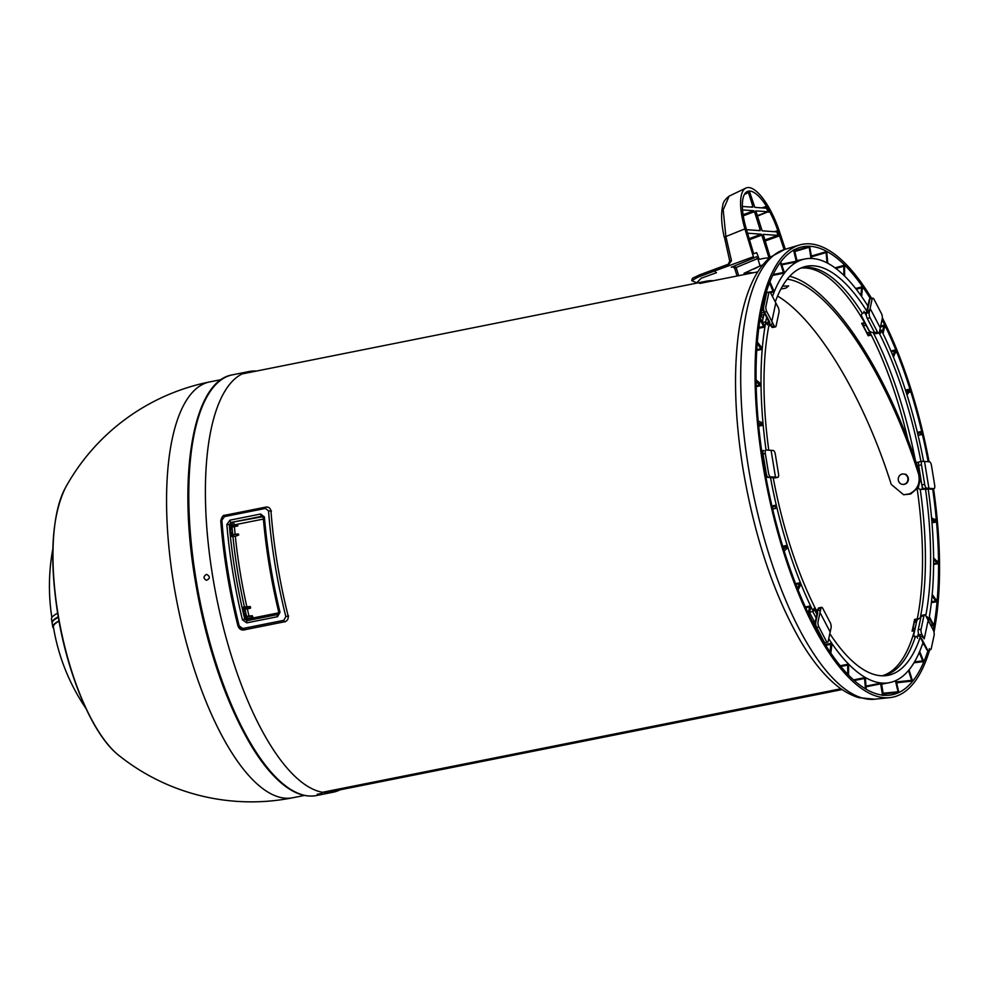 <?xml version="1.0" encoding="UTF-8"?>
<svg xmlns="http://www.w3.org/2000/svg" width="989" height="989" viewBox="0 0 989 989"><rect width="100%" height="100%" fill="white"/><g stroke="black" fill="none" stroke-linecap="round" stroke-linejoin="round"><path stroke-width="1.48" d="M757.784 271.864L699.693 283.46A213.513 75.819 -101.3 0 1 706.369 281.197A213.513 75.819 -101.3 0 1 713.403 280.728M710.807 281.247A212.956 75.621 78.7 0 0 706.48 281.754A212.956 75.621 78.7 0 0 702.289 282.941M917.174 619.324L914.59 619.398L917.273 618.867M914.8 619.794A213.513 75.819 -101.3 0 1 912.402 631.081M914.454 630.673L912.081 631.143A212.956 75.621 78.7 0 0 914.59 619.398M871.284 335.123L868.144 335.753A212.956 75.621 78.7 0 0 861.679 323.341L864.658 322.748M861.938 323.292A213.513 75.819 -101.3 0 1 868.231 335.37L871.124 334.789M840.947 688.752L322.538 792.288L840.947 688.764M800.67 268.143A207.937 73.841 -101.3 0 1 907.927 439.685M917.223 489.172A207.937 73.841 -101.3 0 1 916.939 620.486M915.468 626.816A207.937 73.841 -101.3 0 1 882.089 675.808M317.37 794.315L321.919 793.413L317.197 794.266M206.231 574.522L206.911 574.473C210.249 576.674 210.113 578.614 206.491 580.296C203.314 578.553 203.227 576.636 206.231 574.522M256.435 371.06A214.502 76.178 78.7 0 0 249.092 371.518A214.502 76.178 78.7 0 0 214.44 586.489A214.502 76.178 78.7 0 0 325.628 792.671A214.502 76.178 78.7 0 0 333.108 792.214A214.502 76.178 78.7 0 0 340.068 789.828M231.253 536.495A169.218 60.094 -101.3 0 1 231.154 535.259M229.992 527.545L230.672 527.409A169.218 60.094 -101.3 0 1 230.622 526.111M862.346 324.033L865.078 323.49M867.044 332.984L868.824 332.638M879.753 330.45L881.335 330.141L880.705 333.07A211.658 75.164 78.7 0 0 879.641 330.956M926.916 617.927A211.658 75.164 78.7 0 0 927.15 616.703L928.77 619.806A215.998 76.709 78.7 0 0 928.201 488.999M923.615 461.381A215.998 76.709 78.7 0 0 881.335 330.141M928.77 619.806L927.979 619.967M828.733 638.746A215.998 76.709 78.7 0 0 889.606 682.608A215.998 76.709 78.7 0 0 923.021 642.529M815.109 622.81L813.181 623.206M814.231 621.376A213.513 75.819 -101.3 0 1 809.422 612.216L813.279 611.449L813.91 608.507A211.658 75.164 78.7 0 0 816.889 614.354M770.505 477.588A215.998 76.709 78.7 0 0 813.279 611.449M772.075 506.615L775.067 506.022L775.129 505.317A215.998 76.709 78.7 0 0 775.833 508.321L772.693 509.236M782.917 546.954L786.057 546.324L786.045 545.545A215.998 76.709 78.7 0 0 786.935 548.388L784.203 551.083M795.885 584.437L799.359 583.745L799.285 582.904A215.998 76.709 78.7 0 0 800.324 585.476L798.074 589.963M805.701 607.728L809.558 606.962L809.435 606.121A215.998 76.709 78.7 0 0 810.56 608.47L808.903 614.577M825.704 645.322L830.772 644.309L830.575 643.456A215.998 76.709 78.7 0 0 831.798 645.211L830.834 653.148M840.835 666.487L847.684 665.127L847.437 664.324A215.998 76.709 78.7 0 0 848.673 665.56L848.525 675.067M854.273 680.531L864.534 678.479L864.25 677.749A215.998 76.709 78.7 0 0 865.449 678.429L866.203 689.271M865.981 686.811L880.68 683.869L880.358 683.238A215.998 76.709 78.7 0 0 881.496 683.325L883.474 695.415M794.352 249.537L797.171 261.455A215.998 76.709 78.7 0 0 796.157 261.974L796.219 261.269L781.508 264.199M780.778 261.875L784.252 272.173A215.998 76.709 78.7 0 0 783.399 273.261L783.387 272.47L773.138 274.522M769.924 281.828L773.707 290.531A215.998 76.709 78.7 0 0 773.052 292.151L772.965 291.322L769.578 291.99M760.269 318.248L764.151 325.047A215.998 76.709 78.7 0 0 763.768 327.285L763.619 326.444L758.909 327.384M757.351 341.971L761.283 347.09A215.998 76.709 78.7 0 0 761.073 349.574L760.875 348.721L756.808 349.537M756.078 379.85L759.873 383.114A215.998 76.709 78.7 0 0 759.898 385.895L759.651 385.092L756.177 385.784M758.217 421.079L761.777 422.513A215.998 76.709 78.7 0 0 762.049 425.48L761.753 424.751L758.612 425.381M768.305 320.584A211.658 75.164 78.7 0 0 767.464 324.874L765.845 321.771A215.998 76.709 78.7 0 0 766.042 449.97M765.845 321.771L762.47 322.451M761.196 313.056L764.077 312.487M867.909 306.034A215.998 76.709 78.7 0 0 804.997 258.97A215.998 76.709 78.7 0 0 772.471 296.49M898.939 691.991L898.989 691.979A228.298 81.073 -101.3 0 1 897.975 692.498L898.037 691.793L882.893 693.24M912.34 680.073L912.488 680.061A228.298 81.073 -101.3 0 1 911.623 681.149L911.611 680.358L896.38 681.891M923.207 660.133L923.429 660.108A228.298 81.073 -101.3 0 1 922.762 661.728L922.688 660.887L914.541 661.839M932.85 623.527L933.159 623.49A228.298 81.073 -101.3 0 1 932.775 625.716L932.627 624.875L930.674 625.122M935.742 599.482L936.101 599.433A228.298 81.073 -101.3 0 1 935.878 601.93L935.681 601.077L931.477 601.671M936.855 561.134L937.337 561.06A228.298 81.073 -101.3 0 1 937.362 563.854L937.115 563.038L933.591 563.594M934.296 519.361L935.075 519.225A228.298 81.073 -101.3 0 1 935.347 522.204L935.05 521.475L931.91 522.007M917.52 432.997L920.462 432.378L920.524 431.674A228.298 81.073 -101.3 0 1 921.229 434.69L918.954 435.16M905.689 390.816L908.792 390.111L908.78 389.32A228.298 81.073 -101.3 0 1 909.682 392.176L908.916 392.349M891.262 351.8L894.724 350.947L894.637 350.106A228.298 81.073 -101.3 0 1 895.688 352.69L895.218 352.813M880.494 326.976L883.709 326.135L883.573 325.294A228.298 81.073 -101.3 0 1 884.71 327.631L884.339 327.73M856.264 289.27L861.592 287.799L861.382 286.946A228.298 81.073 -101.3 0 1 862.606 288.714L862.334 288.788M835.903 268.501L843.802 266.239L843.543 265.435A228.298 81.073 -101.3 0 1 844.791 266.684L844.581 266.746M825.815 251.812L812.328 255.78L812.674 256.497L826.112 252.554L825.815 251.812A228.298 81.073 -101.3 0 1 827.027 252.492L826.891 252.529M808.854 246.62L795.465 250.613L795.848 251.231L809.187 247.25L808.854 246.62A228.298 81.073 -101.3 0 1 809.991 246.706L809.942 246.718M870.394 298.678A228.41 81.11 78.7 0 0 799.953 247.46A228.41 81.11 78.7 0 0 763.78 464.743A228.41 81.11 78.7 0 0 823.231 641.305M823.874 642.368A228.41 81.11 78.7 0 0 889.371 695.18A228.41 81.11 78.7 0 0 928.065 650.206M933.146 629.882A228.41 81.11 78.7 0 0 932.676 488.9M928.164 461.702A228.41 81.11 78.7 0 0 882.064 319.632M861.654 296.564L862.321 288.862M883.709 326.135L882.386 332.279M844.631 276.092L844.544 266.993M894.724 350.947L892.832 355.558M827.768 263.247L826.829 252.949M908.792 390.111L906.431 393.115M809.867 247.299L811.722 258.463M920.462 432.378L917.705 433.775M810.98 258.45L809.212 258.463M792.288 250.971L793.339 250.056M934.889 519.682L931.551 517.828M937.09 561.369L933.579 557.858M764.41 300.73L764.064 300.063M935.804 599.581L932.207 594.389M932.825 623.49L929.314 616.765M923.083 659.91L919.671 651.479M912.13 679.703L909.039 669.85M896.071 680.457L898.642 691.484M775.067 506.022L772.273 507.431M893.796 681.421L895.391 680.766M786.057 546.324L783.659 549.377M882.336 695.329L881.001 694.884M799.359 583.745L797.443 588.406M809.558 606.962L808.236 613.168M818.262 631.773L818.113 632.453M830.772 644.309L830.105 652.085M862.223 323.823L864.955 323.279M870.011 332.625L866.871 332.65A213.513 75.819 78.7 0 0 863.15 325.529L866.216 325.542M870.654 333.874L867.773 334.455M914.64 620.672L917.001 620.202M915.159 628.077L912.872 629.128A213.513 75.819 78.7 0 0 914.306 622.39L916.655 621.327M914.553 630.327L912.488 630.747M812.439 621.747L815.431 621.141M816.123 617.952A211.658 75.164 -101.3 0 1 812.773 611.548M765.004 314.255L760.998 315.058M765.733 321.796A211.658 75.164 -101.3 0 1 766.673 317.457M762.395 317.803L760.875 314.786M760.047 319.595L763.619 326.444M763.768 301.262L764.138 301.991M929.079 618.088L932.627 624.875M883.066 333.676L884.376 327.582M861.592 287.799L860.924 295.526M847.684 665.127L847.771 674.3M932.071 595.873L935.681 601.077M843.802 266.239L843.889 275.362M893.463 357.103L895.342 352.504M908.508 670.48L911.611 680.358M895.502 681.075L898.037 691.793M864.534 678.479L865.474 688.839M756.103 381.531L759.651 385.092M919.263 652.431L922.688 660.887M757.228 343.48L760.875 348.721M809.187 247.25L810.968 258.117M918.126 435.58L920.883 434.183M880.68 683.869L882.46 694.735M931.712 519.608L935.05 521.475M906.975 394.821L909.324 391.817M758.378 422.872L761.753 424.751M793.685 250.551L796.219 261.269M933.591 559.514L937.115 563.038M826.112 252.554L827.039 262.864M780.272 262.555L783.387 272.47M769.529 282.817L772.965 291.322M871.643 298.431A230.894 81.988 78.7 0 0 799.433 245.025A230.894 81.988 78.7 0 0 762.865 464.682A230.894 81.988 78.7 0 0 889.828 697.628A230.894 81.988 78.7 0 0 929.648 649.884M933.987 632.169A230.894 81.988 78.7 0 0 933.554 488.727M929.079 461.776A230.894 81.988 78.7 0 0 882.361 317.828M902.945 484.375A5.217 4.846 -85.9 0 0 908.384 479.554A5.217 4.846 -85.9 0 0 903.699 473.991M898.309 480.122A5.217 4.846 -85.9 0 0 907.927 479.517A5.217 4.846 -85.9 0 0 903.476 473.966A5.217 4.846 -85.9 0 0 898.309 480.122M920.499 481.594L921.266 481.445M925.469 488.801A208.555 74.064 -101.3 0 1 925.753 615.727M920.215 637.163A208.555 74.064 -101.3 0 1 888.147 675.302A208.555 74.064 -101.3 0 1 829.82 633.652M817.334 612.253A208.555 74.064 -101.3 0 1 773.225 477.786L768.206 477.267L770.48 476.809L777.75 477.341A3.721 1.323 78.7 0 0 777.873 477.328A3.721 1.323 78.7 0 0 778.504 473.768L775.314 454.26A3.721 1.323 78.7 0 0 773.349 450.502L766.092 449.97A3.721 1.323 78.7 0 0 765.956 449.983A3.721 1.323 78.7 0 0 765.325 453.531L768.527 473.051A3.721 1.323 78.7 0 0 770.48 476.809A3.721 1.323 -101.3 0 1 768.527 473.051L765.325 453.531A3.721 1.323 -101.3 0 1 765.956 449.983A3.721 1.323 -101.3 0 1 766.092 449.97L771.432 450.44M768.774 450.168A208.555 74.064 -101.3 0 1 769.467 322.797M775.277 301.868A208.555 74.064 -101.3 0 1 806.455 266.276A208.555 74.064 -101.3 0 1 866.821 311.102M879.085 332.86A208.555 74.064 -101.3 0 1 920.944 461.517M252.343 615.813L244.716 617.062M242.898 609.236L243.554 609.113A226.555 80.455 78.7 0 0 244.11 611.561L243.863 612.253A227.668 80.851 78.7 0 0 244.147 613.489L243.887 613.539M250.464 607.011L249.76 606.517L250.464 607.011A220.967 78.465 78.7 0 0 250.6 607.629L243.554 609.113M244.011 614.082L244.679 614.008A226.555 80.455 78.7 0 0 245.26 616.468L252.195 615.727M245.26 616.468L244.604 616.592M244.679 614.008L244.023 614.144M238.411 534.035L230.746 535.296M237.78 525.32L237.162 524.825L237.78 525.32A220.967 78.465 78.7 0 0 237.83 525.925L230.672 527.409A226.555 80.455 78.7 0 0 230.894 529.832L230.524 530.302A227.668 80.851 -101.3 0 0 230.635 531.513L230.375 531.575M230.449 532.354L231.129 532.267A226.555 80.455 78.7 0 0 231.364 534.69L238.275 533.949M231.364 534.69L230.697 534.826M252.615 616.209L251.898 615.702L252.615 616.209A220.967 78.465 78.7 0 0 252.764 616.827L249.5 618.113L245 618.261A228.41 81.11 -101.3 0 1 242.453 607.221L250.056 606.529M250.205 606.616L242.243 607.827M238.621 534.431L237.99 533.936L238.621 534.431A220.967 78.465 78.7 0 0 238.683 535.037L235.333 536.322L230.857 536.458A228.41 81.11 -101.3 0 1 229.819 525.542L237.434 524.85M237.583 524.936L229.633 526.148M230.981 532.255L230.635 531.513M231.129 532.267L230.449 532.403M243.183 630.055L243.714 629.944C240.846 630.166 238.979 628.843 238.077 625.95L239.202 625.988A231.525 82.211 -101.3 0 1 221.882 520.214L220.906 521.03M244.357 629.993L243.714 629.944A1.867 0.655 -101.3 0 1 242.824 628.51L239.202 625.988M221.882 520.214L224.503 516.592A1.867 0.655 -101.3 0 1 224.874 515.269A1.867 0.655 -101.3 0 1 224.936 515.269L265.781 507.11M243.714 629.944L284.684 621.76C287.403 620.869 288.553 618.941 288.158 615.949L285.858 616.666L283.794 620.326L242.824 628.51M224.503 516.592L265.472 508.42L268.538 510.905L270.974 511.029C270.417 508.161 268.724 506.85 265.905 507.085L267.685 507.06M277.674 614.54L247.077 620.659L244.765 619.139L242.453 619.819L246.78 622.847L277.501 616.716L280.011 612.315A231.525 82.211 -101.3 0 1 264.397 517L260.688 514.02L229.955 520.152L226.84 524.504L229.275 524.59L230.993 522.452L261.714 516.307L263.42 517.779M264.397 517L263.272 517.593C265.954 549.031 271.134 580.63 278.799 612.426L280.011 612.315M278.898 612.327L277.736 614.515A1.867 0.655 78.7 0 0 277.501 616.716M246.966 620.672L247.015 620.659A1.867 0.655 78.7 0 0 247.003 620.659A1.867 0.655 78.7 0 0 246.78 622.847M245.396 617.606A200.446 18.284 170.7 0 0 245.828 617.544L245.47 616.901M246.323 616.901A182.668 64.866 -101.3 0 1 246.558 618.372M53.505 627.471A204.204 18.63 -9.3 0 1 53.258 626.816A204.204 18.63 -9.3 0 1 59.006 621.117M58.969 620.944A204.711 18.68 170.7 0 0 52.763 626.89A204.711 18.68 170.7 0 0 53.629 628.25M58.326 617.309A204.711 18.68 170.7 0 0 52.17 623.231L52.763 626.89M243.986 607.728L244.221 609.162M52.145 622.983A204.711 18.68 -9.3 0 1 52.083 622.749L51.49 619.089A204.711 18.68 -9.3 0 1 57.634 613.168M52.083 622.749A204.711 18.68 -9.3 0 1 58.24 616.815M246.113 609.125L250.365 608.272M244.221 607.691L244.456 609.113L245.297 608.977L245.074 607.58M250.613 607.914L245.297 608.977M244.456 609.113L245.507 609.187M59.006 621.166A204.08 18.618 170.7 0 0 53.394 626.791A204.08 204.08 0 0 0 85.82 708.272M738.696 275.671L736.125 267.5L757.772 258.525L760.096 265.917L744.062 273.273L744.445 274.522M753.952 253.716L755.509 253.073A235.58 79.491 69.6 0 1 756.647 252.628L758.575 257.548A1.867 0.63 69.6 0 0 759.898 259.341A228.162 76.994 69.6 0 1 769.467 257.993M755.509 253.073A235.58 79.491 69.6 0 0 754.063 253.728L753.371 252.788L754.063 253.728M753.371 252.788L746.349 229.114A43.429 14.662 -110.4 0 1 747.214 191.569A43.429 14.662 -110.4 0 1 778.083 231.414L784.104 249.611M770.171 257.4L763.211 234.344L777.799 235.382L764.72 240.043M744.383 194.474L748.475 192.509L752.827 206.367L750.886 207.084M742.356 206.466L752.802 207.22L752.827 206.367M743.258 215.812L754.483 211.646L753.865 210.744L743.098 214.749M754.483 211.646L760.182 229.819L758.254 230.536M746.51 229.683L760.121 230.672L760.182 229.819M755.819 210.929L762.16 230.82L776.612 231.859L776.649 230.956A43.331 14.625 -110.4 0 1 776.946 231.822L777.799 235.382M755.905 210.892L768.132 211.77L757.08 215.689M765.585 208.147L754.805 207.369L749.835 192.608M757.24 216.208L768.132 211.77M765.535 208.147L765.35 206.726A43.331 14.625 -110.4 0 1 768.552 212.215M765.35 206.726L761.987 207.888M748.475 192.509L747.832 191.606A43.331 14.625 -110.4 0 1 749.922 191.755L749.786 191.817M749.489 239.684L761.839 235.085L761.221 234.183L749.18 238.658M747.56 233.194L761.221 234.183M768.985 257.981L767.724 257.993M761.839 235.085L768.886 257.56M757.772 258.525L756.437 256.732A231.846 78.242 69.6 0 0 753.779 258.055L744.927 228.867A47.175 15.923 -110.4 0 1 745.879 188.071A47.175 15.923 -110.4 0 1 779.394 231.364L785.315 249.24M760.096 265.917A221.956 74.892 -110.4 0 1 762.729 264.965M744.062 273.273A220.646 74.459 -110.4 0 1 745.014 272.89L745.286 274.361M776.612 231.859L776.649 230.956L774.523 231.71M757.945 267.104L756.486 267.846C747.486 271.74 761.926 265.114 756.486 267.846L753.383 269.119M742.541 209.915L753.865 210.744M724.48 237.311L729.721 260.972L728.312 264.298A3.103 2.905 -115.2 0 1 728.164 264.347L715.146 269.206A1.867 0.779 69.8 0 0 714.96 270.875L727.644 266.202L731.477 260.737L729.845 260.639M715.146 269.206L698.84 275.152M698.951 282.681L697.653 282.607A1.867 1.731 -85.2 0 1 696.948 282.706L696.268 282.656A1.867 1.731 -86.5 0 0 696.936 282.557L701.176 278.255L716.456 272.692A1.867 0.779 69.8 0 0 716.481 272.692L701.275 278.218M737.077 275.993L734.666 268.303L736.051 267.24L731.662 266.931M736.051 267.24L734.642 267.796M733.529 266.993L732.552 266.857M731.254 267.253L753.779 258.055M753.235 256.819L727.644 266.202A1.867 0.779 -110.2 0 1 727.817 264.545L731.477 260.737L725.864 236.371L723.194 209.853L729.165 196.131M782.497 286.13L788.641 285.945L785.896 288.096L780.877 289.035M920.314 475.622L919.968 474.3L918.596 474.201A201.101 67.858 69.6 0 0 787.232 279.17M918.596 474.201C920.512 483.398 917.396 489.975 909.287 493.931L903.6 494.76L891.225 484.387A201.101 67.858 69.6 0 0 777.552 296.045M903.6 494.76L910.659 494.03L918.373 487.49L920.598 477.328M789.679 276.314A204.834 69.119 -110.4 0 1 919.968 474.3M778.961 312.487A3.721 1.323 78.7 0 0 778.108 307.307L770.715 293.14A3.721 1.323 78.7 0 0 769.442 292.002A3.721 1.323 78.7 0 0 768.787 292.991L765.919 306.429A3.721 1.323 78.7 0 0 766.759 311.597L774.152 325.777A3.721 1.323 78.7 0 0 775.425 326.914A3.721 1.323 78.7 0 0 776.081 325.913L778.961 312.487M775.425 326.914L772.582 327.483A3.721 1.323 -101.3 0 1 771.309 326.345L763.916 312.165A3.721 1.323 -101.3 0 1 763.075 306.998L765.943 293.56A3.721 1.323 -101.3 0 1 766.599 292.571L769.442 292.002A3.721 1.323 -101.3 0 1 770.715 293.14L775.796 302.881A4.97 3.585 12.1 0 1 776.105 304.822M830.018 630.623A4.97 2.942 -27.6 0 1 830.179 632.008L828.201 641.243A3.721 1.323 -101.3 0 1 827.546 642.244L824.69 642.813A3.721 1.323 -101.3 0 1 823.429 641.676L816.036 627.496A3.721 1.323 -101.3 0 1 815.183 622.328L818.064 608.89A3.721 1.323 -101.3 0 1 818.719 607.901L821.562 607.333A3.721 1.323 78.7 0 0 820.907 608.322L818.027 621.76A3.721 1.323 78.7 0 0 818.88 626.927L826.272 641.107A3.721 1.323 78.7 0 0 827.546 642.244A3.721 1.323 78.7 0 0 828.201 641.243L831.069 627.817A3.721 1.323 78.7 0 0 830.228 622.637L822.823 608.47A3.721 1.323 78.7 0 0 821.562 607.333M775.153 477.848A3.721 1.323 -101.3 0 1 775.03 477.897A3.721 1.323 -101.3 0 1 774.906 477.91L767.637 477.378A3.721 1.323 -101.3 0 1 765.684 473.62L762.482 454.099A3.721 1.323 -101.3 0 1 763.112 450.551A3.721 1.323 -101.3 0 1 763.248 450.539L763.557 450.477M924.678 484.363A3.721 1.323 78.7 0 0 926.644 488.121L933.9 488.64A3.721 1.323 78.7 0 0 934.036 488.64A3.721 1.323 78.7 0 0 934.667 485.08L931.477 465.559A3.721 1.323 78.7 0 0 929.512 461.801L922.243 461.282A3.721 1.323 78.7 0 0 922.119 461.282A3.721 1.323 78.7 0 0 921.488 464.842L924.678 484.363L921.835 484.931L918.645 465.411A3.721 1.323 -101.3 0 1 919.276 461.851A3.721 1.323 -101.3 0 1 919.399 461.851L921.995 461.331M931.317 489.159A3.721 1.323 -101.3 0 1 931.193 489.209A3.721 1.323 -101.3 0 1 931.057 489.209L923.8 488.69A3.721 1.323 -101.3 0 1 921.835 484.931M924.221 638.82L928.177 620.35L933.257 630.104A3.721 1.323 -101.3 0 1 934.111 635.272L931.23 648.71A3.721 1.323 -101.3 0 1 930.575 649.699A3.721 1.323 -101.3 0 1 929.314 648.574A3.721 1.323 78.7 0 0 930.575 649.699A3.721 1.323 78.7 0 0 931.23 648.71L934.111 635.272A3.721 1.323 78.7 0 0 933.257 630.104L925.865 615.924A3.721 1.323 78.7 0 0 924.604 614.787A3.721 1.323 78.7 0 0 923.936 615.788L921.068 629.214A3.721 1.323 78.7 0 0 921.909 634.394L924.221 638.82A4.97 3.585 -167.9 0 0 917.829 636.187L916.692 636.421A3.721 2.213 152.4 0 1 913.923 635.618A3.721 2.213 152.4 0 1 913.811 634.579L916.692 621.154A3.721 2.213 152.4 0 1 920.635 617.952L920.759 617.927M926.47 649.13L927.039 649.019A3.721 1.323 78.7 0 0 928.3 650.156L927.731 650.268A3.721 1.323 -101.3 0 1 926.47 649.13L919.065 634.963A3.721 1.323 -101.3 0 1 918.225 629.783L921.093 616.357A3.721 1.323 -101.3 0 1 921.748 615.356L924.604 614.787M878.739 333.108L875.883 333.676A3.721 1.323 -101.3 0 1 874.622 332.551L867.229 318.371A3.721 1.323 -101.3 0 1 866.376 313.192L869.257 299.766A3.721 1.323 -101.3 0 1 869.912 298.765L872.755 298.208A3.721 1.323 78.7 0 0 872.1 299.197L869.22 312.623A3.721 1.323 78.7 0 0 870.073 317.803L877.466 331.983A3.721 1.323 78.7 0 0 878.739 333.108A3.721 1.323 78.7 0 0 879.394 332.119L882.262 318.681A3.721 1.323 78.7 0 0 881.422 313.513L874.029 299.333A3.721 1.323 78.7 0 0 872.755 298.208A3.721 1.323 -101.3 0 1 874.029 299.333L881.422 313.513A3.721 1.323 -101.3 0 1 882.262 318.681L880.284 327.915L870.122 308.432L872.1 299.197A3.721 1.323 -101.3 0 1 872.755 298.208L870.481 298.653A3.721 1.323 78.7 0 0 869.826 299.655L869.257 299.766M765.684 473.62L766.252 473.508A3.721 1.323 78.7 0 0 768.206 477.267M766.252 473.508L763.051 453.988L765.325 453.531L762.482 454.099M773.287 478.095L775.475 477.168L767.637 477.378M763.817 450.428A3.721 1.323 78.7 0 0 763.681 450.428A3.721 1.323 78.7 0 0 763.051 453.988M763.075 306.998L763.644 306.874A3.721 1.323 78.7 0 0 764.485 312.054L766.759 311.597A3.721 1.323 -101.3 0 1 765.919 306.429L768.787 292.991A3.721 1.323 -101.3 0 1 769.442 292.002L767.167 292.46A3.721 1.323 78.7 0 0 766.512 293.449L765.857 293.597M763.644 306.874L766.512 293.449M768.849 325.863L769.145 325.801A4.97 3.585 12.1 0 0 772.149 323.292A4.97 3.585 12.1 0 0 771.853 321.351L766.759 311.597L763.916 312.165M764.485 312.054L769.566 321.796A2.485 1.793 12.1 0 1 769.726 322.773A2.485 1.793 12.1 0 1 769.331 323.477M874.486 332.292L873.88 332.415A3.721 2.695 12.1 0 1 869.084 330.437L861.679 316.257A3.721 2.695 12.1 0 1 861.456 314.799A3.721 2.695 12.1 0 1 863.706 312.92L864.077 311.251M870.122 308.432A4.97 2.942 152.4 0 1 864.856 312.697L863.706 312.92M869.826 299.655L867.848 308.889A2.485 1.471 152.4 0 1 866.463 310.534M928.918 488.282L924.517 461.443L929.512 461.801A3.721 1.323 -101.3 0 1 931.477 465.559L934.667 485.08A3.721 1.323 -101.3 0 1 934.036 488.64A3.721 1.323 -101.3 0 1 933.9 488.64L921.402 489.283A3.721 3.462 94.1 0 1 918.089 487.96M931.057 489.209L931.626 489.098A3.721 1.323 78.7 0 0 931.762 489.085L931.193 489.209M931.626 489.098L921.402 489.283M920.536 489.345L921.451 489.407A3.721 3.462 -85.9 0 0 922.317 489.357M918.942 462.073L917.013 462.444A3.721 3.462 94.1 0 0 916.197 462.728M823.429 641.676L823.998 641.564A3.721 1.323 78.7 0 0 825.259 642.689L827.546 642.244A3.721 1.323 -101.3 0 1 826.272 641.107L818.88 626.927A3.721 1.323 -101.3 0 1 818.027 621.76L820.005 612.525A4.97 2.942 -27.6 0 0 819.856 611.14A4.97 2.942 -27.6 0 0 816.209 610.065M823.998 641.564L816.605 627.385L818.88 626.927L816.036 627.496M815.183 622.328L815.752 622.217A3.721 1.323 78.7 0 0 816.605 627.385M815.752 622.217L817.73 612.982A2.485 1.471 -27.6 0 0 817.656 612.29A2.485 1.471 -27.6 0 0 817.112 611.82M927.039 649.019L921.946 639.277A2.485 1.793 -167.9 0 0 919.943 637.954M762.284 322.105A213.513 75.819 -101.3 0 1 763.978 314.465M800.929 268.019L801.634 267.871A207.937 73.841 -101.3 0 1 862.383 313.476M873.139 332.502A207.937 73.841 -101.3 0 1 915.32 460.132M920.227 489.308A207.937 73.841 -101.3 0 1 920.227 618.051M915.443 636.483A207.937 73.841 -101.3 0 1 883.078 675.685L882.373 675.808M190.815 547.98A212.029 75.288 78.7 0 0 195.13 579.937A212.029 75.288 78.7 0 0 211.51 651.64M221.388 379.578L209.742 381.902A212.029 75.288 78.7 0 0 173.743 584.215A212.029 75.288 78.7 0 0 285.388 798.197A212.029 75.288 78.7 0 0 292.793 797.752L304.439 795.428M196.045 579.505A214.502 76.178 -101.3 0 1 232.477 374.843C193.238 380.839 177.328 474.868 195.117 579.789C206.812 647.77 226.011 703.908 252.727 748.179C261.628 762.432 270.677 773.658 279.899 781.829C292.67 793.116 304.859 797.678 316.492 795.539A214.502 76.178 -101.3 0 1 309.013 795.984A214.502 76.178 -101.3 0 1 196.045 579.505M57.98 613.699A148.016 52.565 78.7 0 0 118.717 755.312C93.028 735.445 67.598 675.598 57.745 613.848C49.166 558.426 51.688 516.456 65.323 487.948A148.016 52.565 78.7 0 0 57.98 613.699M231.315 526.049A167.425 59.451 78.7 0 0 231.377 527.458M231.822 535.185A167.425 59.451 78.7 0 0 231.921 536.545M242.935 607.815A167.425 59.451 78.7 0 0 243.257 609.162M245.198 617.012A167.425 59.451 78.7 0 0 245.532 618.298M775.129 505.317L771.927 505.96M773.658 508.754L775.833 508.321M786.045 545.545L782.695 546.212M786.206 548.536L786.935 548.388M799.285 582.904L795.576 583.646M809.435 606.121L805.343 606.949M815.455 626.025L814.726 626.161M830.575 643.456L825.209 644.531M847.437 664.324L840.23 665.758M864.25 677.749L853.544 679.888M880.358 683.238L865.919 686.131M781.706 264.854L796.157 261.974M772.718 275.399L783.399 273.261M770.443 292.67L773.052 292.151M761.728 310.311L763.187 310.027M758.798 328.274L763.768 327.285M756.746 350.44L761.073 349.574M756.202 386.625L759.898 385.895M761.777 422.513L761.036 422.662M758.699 426.148L762.049 425.48M883.078 694.414A227 80.604 78.7 0 0 884.079 693.957L897.975 692.498M896.8 683.696A227 80.604 78.7 0 0 897.653 682.67L911.623 681.149M913.997 662.754L922.762 661.728M922.341 644.507L923.949 644.309M931.094 625.938L932.775 625.716M931.366 602.573L935.878 601.93M933.591 564.447L937.362 563.854M931.984 522.785L935.347 522.204M920.524 431.674L917.359 432.329M908.78 389.32L905.454 390.074M894.637 350.106L890.928 351.008M883.573 325.294L880.692 326.049M861.382 286.946L855.683 288.516M843.543 265.435L835.05 267.858M811.314 256.163L812.328 255.78A227 80.604 78.7 0 0 811.153 255.162M794.476 251.008L795.465 250.613A227 80.604 78.7 0 0 794.365 250.576M811.45 256.992L812.674 256.497M794.649 251.738L795.848 251.231M763.038 309.137L761.926 309.359M923.503 643.456L922.663 643.567M896.578 682.707L897.691 681.878M883.016 693.981L884.191 693.24M748.475 467.698A229.473 81.494 -101.3 0 1 784.809 249.389L770.715 256.942C762.853 263.457 756.4 272.47 751.368 283.991C745.817 296.576 741.725 311.671 739.092 329.275C733.269 369.849 734.604 416.554 743.085 469.404C754.669 537.336 773.794 594.5 800.484 640.897C810.065 657.116 820.054 670.183 830.476 680.111C839.55 688.814 848.97 694.661 858.736 697.641L874.647 699.211A229.473 81.494 -101.3 0 1 748.475 467.698M244.938 609.212A222.834 79.132 78.7 0 0 246.644 616.567M232.069 527.508A222.834 79.132 78.7 0 0 232.749 534.789M235.147 534.505A220.967 78.465 -101.3 0 1 234.467 527.224M246.916 607.085A220.967 78.465 -101.3 0 1 235.333 536.322M249.055 616.271A220.967 78.465 -101.3 0 1 247.337 608.915M278.861 612.797L249.624 618.644A220.967 78.465 -101.3 0 1 249.5 618.113M234.319 525.394A220.967 78.465 -101.3 0 1 234.269 524.887L263.395 519.064M249.747 620.115A1.867 0.655 78.7 0 0 249.624 618.644L244.765 619.139A229.658 81.555 -101.3 0 1 229.275 524.59L231.834 524.776A222.834 79.132 78.7 0 0 231.908 525.691M247.089 618.409A222.834 79.132 78.7 0 0 247.312 619.324A1.867 1.731 -85.9 0 0 247.955 620.462M232.934 536.619A222.834 79.132 78.7 0 0 244.518 607.37M231.834 524.776L234.269 524.887A1.867 0.655 78.7 0 0 233.243 522.612A1.867 1.731 -85.9 0 0 231.834 524.776M285.327 621.809L284.684 621.76A1.867 0.655 -101.3 0 1 283.794 620.326M265.472 508.42A1.867 0.655 -101.3 0 1 265.843 507.085A1.867 0.655 -101.3 0 1 265.905 507.085M268.538 510.905A231.525 82.211 78.7 0 0 285.858 616.666M288.627 615.986L288.158 615.949A229.658 81.555 -101.3 0 1 270.974 511.029L271.443 511.066M226.84 524.504A231.525 82.211 78.7 0 0 242.453 619.819M260.688 514.02A1.867 0.655 78.7 0 0 261.714 516.307L262.493 516.369M277.798 614.515A1.867 0.655 78.7 0 0 277.736 614.515L247.003 620.659A1.867 0.655 78.7 0 1 247.077 620.659M229.955 520.152A1.867 0.655 78.7 0 0 230.993 522.452L262.913 516.678M246.817 618.385A182.718 64.891 78.7 0 0 246.582 616.864M244.815 607.617L245.049 609.014M776.946 231.822L778.083 231.414M747.832 191.606L745.768 192.595M765.029 241.019L778.405 236.247M753.346 272.741A220.386 74.373 69.6 0 0 744.977 273.384M745.187 274.04A219.768 74.163 -110.4 0 1 749.699 273.471M776.649 231.859L776.575 230.981M745.879 188.071L729.078 196.168C725.036 199.382 722.959 202.386 722.823 205.205C720.833 213.525 721.315 224.194 724.257 237.187L744.927 228.867M699.891 274.757L692.411 278.28L691.744 280.592L697.814 277.217L714.96 270.875A1.867 0.779 69.8 0 0 716.456 272.692M697.653 282.607A230.894 77.921 69.6 0 0 696.936 282.557M774.152 325.777L771.309 326.345M818.064 608.89L820.907 608.322M774.906 477.91L777.75 477.341M926.644 488.121L923.8 488.69M921.488 464.842L918.645 465.411M923.936 615.788L921.093 616.357M921.068 629.214L918.225 629.783M921.909 634.394L919.065 634.963M874.622 332.551L877.466 331.983M867.229 318.371L870.073 317.803M866.376 313.192L869.22 312.623M775.475 477.168L771.086 450.329M771.853 321.351L775.796 302.881M864.856 312.697L866.389 315.639M918.151 462.222L918.546 464.62M921.995 485.71L922.539 489.061M830.179 632.008L820.005 612.525M917.607 638.189L916.692 636.421M918.447 633.281L917.829 636.187M706.369 281.197L242.132 373.916M842.109 689.568L325.777 792.684M316.492 795.539L333.108 792.214M232.477 374.843L249.092 371.518M209.742 381.902A212.029 212.029 0 0 0 65.323 487.948M118.717 755.312A212.029 212.029 0 0 0 292.793 797.752M245.581 618.298L245.247 617.012M243.294 609.162L242.985 607.815M231.97 536.545L231.871 535.185M231.426 527.458L231.352 526.049M881.422 684.24L889.606 682.608M796.751 260.614L804.997 258.97M906.171 474.411L905.38 474.349M874.647 699.211L889.828 697.628M784.809 249.389L799.433 245.025M242.577 630.005L237.978 626.062C229.164 590.767 223.427 555.694 220.757 520.832C221.845 516.777 223.217 514.923 224.874 515.269L267.055 507.011M52.862 548.759A204.08 204.08 0 0 0 51.873 617.532M696.268 282.656L691.731 280.592M696.985 282.706L698.419 282.792M700.224 274.645L728.658 264.063M734.666 268.303L733.047 266.943M775.03 477.897L777.873 477.328M922.119 461.282L919.276 461.851M913.923 635.618L914.85 637.398"/></g></svg>
